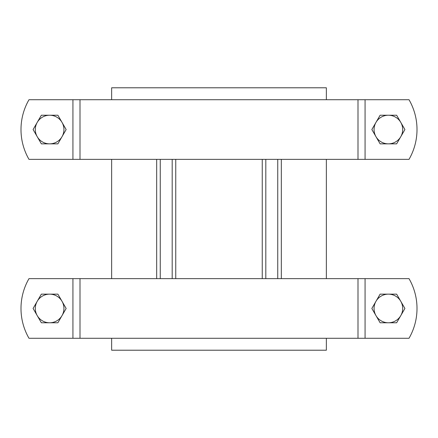 <?xml version="1.0" encoding="UTF-8"?>
<svg xmlns="http://www.w3.org/2000/svg" width="438" height="438" viewBox="0 0 438 438"><rect width="100%" height="100%" fill="white"/><g stroke="black" fill="none" stroke-linecap="round" stroke-linejoin="round"><path stroke-width="0.66" d="M281.322 159.361L281.322 278.639M175.758 159.361L175.758 278.639M262.242 278.639L262.242 159.361M156.678 278.639L156.678 159.361M326.354 338.278L326.354 350.208L111.646 350.208L111.646 338.278M111.646 278.639L111.646 159.361M111.646 99.722L111.646 87.792L326.354 87.792L326.354 99.722M326.354 159.361L326.354 278.639M172.183 278.639L172.183 159.361M160.253 159.361L160.253 278.639M265.817 159.361L265.817 278.639M277.747 278.639L277.747 159.361M375.985 301.306L380.113 294.144L388.38 294.144A14.312 14.312 0 0 0 375.985 315.617L371.851 308.462L375.985 301.306M396.642 294.144L400.775 301.306A14.312 14.312 0 0 0 388.38 294.144L396.642 294.144M404.909 308.462L400.775 315.617A14.312 14.312 0 0 0 400.775 301.306L404.909 308.462M388.38 322.773L380.113 322.773L375.985 315.617A14.312 14.312 0 0 0 400.775 315.617L396.642 322.773L388.38 322.773M37.225 301.306L41.358 294.144L49.62 294.144A14.312 14.312 0 0 0 37.225 315.617L33.091 308.462L37.225 301.306M57.887 294.144L62.015 301.306A14.312 14.312 0 0 0 49.62 294.144L57.887 294.144M66.149 308.462L62.015 315.617A14.312 14.312 0 0 0 62.015 301.306L66.149 308.462M49.62 322.773L41.358 322.773L37.225 315.617A14.312 14.312 0 0 0 62.015 315.617L57.887 322.773L49.62 322.773M409.015 338.278A59.639 59.639 0 0 0 409.015 278.639L28.985 278.639A59.639 59.639 0 0 0 28.985 338.278L409.015 338.278M375.985 122.383L380.113 115.227L388.38 115.227A14.312 14.312 0 0 0 375.985 136.694L371.851 129.538L375.985 122.383M396.642 115.227L400.775 122.383A14.312 14.312 0 0 0 388.38 115.227L396.642 115.227M404.909 129.538L400.775 136.694A14.312 14.312 0 0 0 400.775 122.383L404.909 129.538M388.38 143.856L380.113 143.856L375.985 136.694A14.312 14.312 0 0 0 400.775 136.694L396.642 143.856L388.38 143.856M37.225 122.383L41.358 115.227L49.62 115.227A14.312 14.312 0 0 0 37.225 136.694L33.091 129.538L37.225 122.383M57.887 115.227L62.015 122.383A14.312 14.312 0 0 0 49.62 115.227L57.887 115.227M66.149 129.538L62.015 136.694A14.312 14.312 0 0 0 62.015 122.383L66.149 129.538M49.62 143.856L41.358 143.856L37.225 136.694A14.312 14.312 0 0 0 62.015 136.694L57.887 143.856L49.62 143.856M409.015 159.361A59.639 59.639 0 0 0 409.015 99.722L28.985 99.722A59.639 59.639 0 0 0 28.985 159.361L409.015 159.361M365.068 338.278L365.068 278.639M80.001 338.278L80.001 278.639M72.932 278.639L72.932 338.278M357.999 278.639L357.999 338.278M365.068 159.361L365.068 99.722M80.001 159.361L80.001 99.722M357.999 99.722L357.999 159.361M72.932 99.722L72.932 159.361"/></g></svg>
